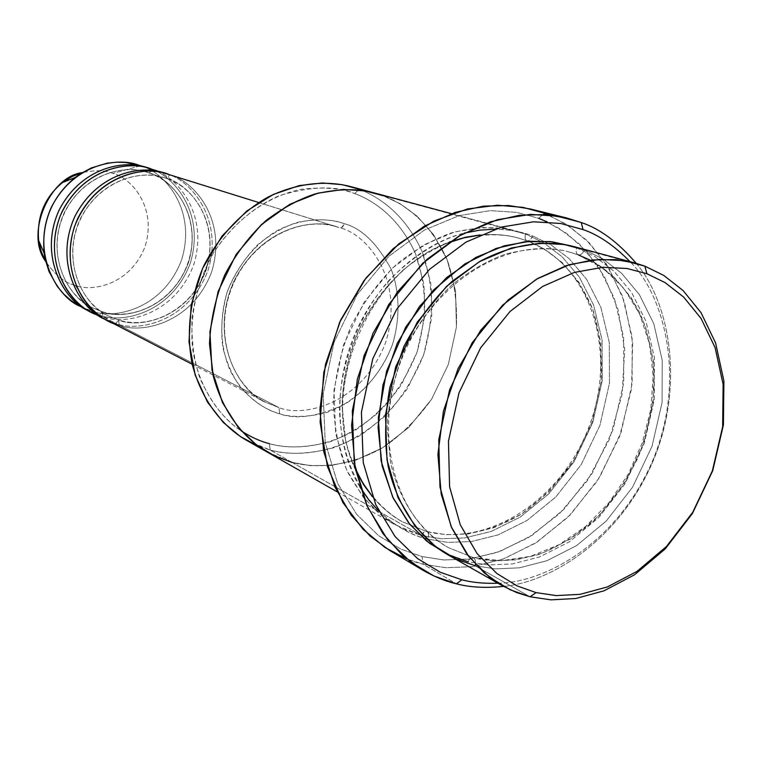 <?xml version="1.0" encoding="UTF-8"?>
<svg xmlns="http://www.w3.org/2000/svg" width="762" height="762" viewBox="0 0 762 762"><rect width="100%" height="100%" fill="white"/><g stroke="black" fill="none" stroke-linecap="round" stroke-linejoin="round"><path stroke-width="0.57" stroke-dasharray="3.81 2.86" d="M169.745 174.85L340.214 227.943C364.988 233.286 405.717 277.558 385.743 342.148C361.855 405.451 302.076 417.433 278.949 407.603C302.076 417.433 361.855 405.451 385.743 342.148C405.717 277.558 364.988 233.286 340.214 227.943L342.529 227.038L344.491 223.723C361.693 228.4 377.238 243.516 391.106 269.062C399.307 290.17 400.669 317.421 392.468 344.51C382.305 370.97 364.417 392.011 344.853 404.203C318.03 416.69 296.294 419.9 279.654 413.823L278.949 407.603L265.89 402.412C239.925 392.916 207.54 339.338 234.086 280.854C262.814 224.704 316.068 218.199 337.871 227.171L169.745 174.85L166.564 178.47L164.983 177.946C146.885 170.498 103.08 174.812 80.229 218.932C59.217 264.938 86.754 307.972 108.318 315.897L118.796 320.107L119.062 325.117L118.796 320.107C137.932 328.393 187.338 320.05 206.197 269.881C221.713 218.608 187.061 182.937 166.564 178.47L169.745 174.85C191.491 179.613 228.133 217.475 211.674 271.796C191.7 324.955 139.37 333.88 119.062 325.117L278.949 407.603L119.062 325.117C139.37 333.88 191.7 324.955 211.674 271.796C228.133 217.475 191.491 179.613 169.745 174.85L167.678 174.165M538.686 218.332L558.794 228.171L579.282 243.907L598.589 266.957L614.353 298.256L623.668 337.537L623.754 382.657L613.086 429.539L592.284 473.173L564.032 509.207L532.124 535.315L500.062 551.402L470.325 558.937L444.198 559.984L422.043 556.574L400.926 549.126L378.609 535.686L356.635 514.312L337.623 483.375L325.212 442.541L323.212 393.887L334.042 342.376L357.159 294.589L388.963 256.223L424.444 230.029L459.181 215.598L490.385 210.655L516.903 212.388L538.686 218.332L544.297 213.35L538.686 218.332L516.903 212.388L490.385 210.655L459.181 215.598L424.444 230.029L388.963 256.223L357.159 294.589L334.042 342.376L323.212 393.887L325.212 442.541L337.623 483.375L356.635 514.312L378.609 535.686L400.926 549.126L422.043 556.574L423.253 564.251L406.698 558.898M246.345 440.207L270.139 450.018L292.046 462.391L267.891 452.457C251.222 443.293 236.22 426.949 222.885 403.412C215.351 385.982 210.893 366.074 209.512 343.691C210.531 320.392 215.636 297.418 224.828 274.777C241.316 242.383 265.547 217.903 290.741 203.816C324.25 187.423 353.482 187.557 374.466 192.976L383.153 195.729L359.093 189.252L354.768 193.577C340.947 188.262 323.421 186.804 302.209 189.186C273.282 194.31 237.658 214.979 213.112 253.508C196.32 283.55 189.29 318.497 192.71 349.872C199.606 390.496 220.742 417.252 241.268 430.949C225.057 420.576 211.255 402.974 199.873 378.142C193.891 360.007 191.272 339.89 192.024 317.802C195.253 295.265 202.282 273.834 213.112 253.508C231.61 225.057 255.946 205.511 279.683 195.548C311.258 186.109 336.28 185.452 354.768 193.577C375.266 201.225 399.669 218.799 415.538 253.66C422.291 272.539 425.31 293.703 424.586 317.144L417.024 352.311L401.336 384.858C387.448 404.031 371.989 419.224 354.959 430.435C320.821 449.189 290.551 449.275 269.462 443.703L270.139 450.018L257.423 445.656M448.151 554.936L461.934 561.527L475.069 565.737L495.433 568.871L519.503 567.823L546.954 560.708L576.624 545.573L606.238 521.056L632.536 487.242L652.005 446.351L662.092 402.46L662.226 360.321L653.796 323.726L639.375 294.656L621.659 273.329L602.837 258.851L584.359 249.869C582.835 253.479 580.854 255.175 578.415 254.937C580.854 255.175 582.835 253.479 584.359 249.869L644.881 266.157L574.719 246.793M475.069 565.737L530.047 596.779L475.069 565.737L495.433 568.871L519.503 567.823L546.954 560.708L576.624 545.573L606.238 521.056L632.536 487.242L652.005 446.351L662.092 402.46L662.226 360.321L653.796 323.726L639.375 294.656L621.659 273.329L602.837 258.851L584.359 249.869M578.415 254.937L578.272 254.889C576.215 253.765 575.691 251.403 576.701 247.812L570.881 245.831L576.701 247.812L595.122 256.746L613.886 271.158L631.565 292.37L645.966 321.297L654.406 357.702L654.32 399.612L644.3 443.255L624.945 483.918L598.77 517.512L569.271 541.868L539.715 556.889L512.378 563.937L488.404 564.947L468.116 561.813C469.382 558.632 471.097 557.212 473.259 557.565L448.485 547.688C425.796 534.686 401.393 507.959 390.592 463.086L387.182 426.558C388.791 400.002 394.887 373.704 405.47 347.672C418.424 323.088 433.854 302.219 451.761 285.064C470.125 270.605 488.147 260.261 505.835 254.013C531.428 247.755 552.774 247.145 569.862 252.184L578.415 254.937L596.16 263.509L614.267 277.358L631.317 297.79L645.223 325.66L653.377 360.778L653.301 401.25L643.633 443.398L624.935 482.66L599.656 515.112L571.186 538.61L542.668 553.079L516.303 559.851L493.204 560.803L473.259 557.565C471.097 557.212 469.382 558.632 468.116 561.813L488.404 564.947L512.378 563.937L539.715 556.889L569.271 541.868L598.77 517.512L624.945 483.918L644.3 443.255L654.32 399.612L654.406 357.702L645.966 321.297L631.565 292.37L613.886 271.158L595.122 256.746L576.701 247.812C575.691 251.403 576.215 253.765 578.272 254.889L569.862 252.184C552.774 247.145 531.428 247.755 505.835 254.013C488.147 260.261 470.125 270.605 451.761 285.064C433.854 302.219 418.424 323.088 405.47 347.672C394.887 373.704 388.791 400.002 387.182 426.558L390.592 463.086C401.393 507.959 425.796 534.686 448.485 547.688L473.669 557.746L475.364 560.203L475.45 564.328L475.364 560.203L473.669 557.746C491.099 562.547 512.778 561.461 538.686 554.498C556.555 547.716 574.643 536.753 592.96 521.618C610.714 503.758 625.812 482.279 638.251 457.181C648.195 430.759 653.606 404.308 654.472 377.847C652.701 352.663 647.624 330.584 639.242 311.601C624.535 286.293 608.219 269.157 590.293 260.204M80.448 306.448L91.64 310.963C111.423 319.526 162.373 311.077 181.68 259.68C197.549 207.131 161.706 170.402 140.522 165.745L112.938 173.46L140.522 165.745L144.837 167.088L138.513 165.087M140.522 165.745C161.706 170.402 197.549 207.131 181.68 259.68C162.373 311.077 111.423 319.526 91.64 310.963L75.343 285.321C90.621 292.046 130.283 285.807 145.237 246.012C157.448 205.302 129.35 176.984 112.938 173.46C105.175 170.202 94.945 169.936 82.239 172.65C94.945 169.936 105.175 170.202 112.938 173.46C129.35 176.984 157.448 205.302 145.237 246.012C130.283 285.807 90.621 292.046 75.343 285.321C65.18 283.245 55.321 275.311 45.739 261.509C55.321 275.311 65.18 283.245 75.343 285.321L91.64 310.963L99.508 315.03L89.821 311.267L99.508 315.03C119.444 323.64 170.802 315.058 190.3 263.157C206.331 210.102 170.25 173.05 148.914 168.364L148.228 168.145L148.914 168.364L149.219 172.974L147.676 172.469C129.835 165.135 86.754 169.307 64.351 212.503C43.758 257.556 70.914 299.809 92.154 307.638L102.479 311.782L102.708 316.678L98.012 315.077M151.886 170.498L149.228 172.984L152.314 169.421C173.717 174.117 209.893 211.303 193.786 264.566C174.212 316.678 122.701 325.317 102.708 316.678L102.479 311.782L99.508 315.03L91.64 310.963L84.401 308.324M102.479 311.782C121.31 319.954 169.955 311.877 188.433 262.7C203.606 212.417 169.412 177.384 149.228 172.984C169.412 177.384 203.606 212.417 188.433 262.7C169.955 311.877 121.31 319.954 102.479 311.782L92.154 307.638C70.914 299.809 43.758 257.556 64.351 212.503C86.754 169.307 129.835 165.135 147.676 172.469L149.228 172.984L148.914 168.364C170.25 173.05 206.331 210.102 190.3 263.157C170.802 315.058 119.444 323.64 99.508 315.03L102.479 311.782M91.392 312.115L102.708 316.678L115.738 323.402L118.796 320.107L108.318 315.897C86.754 307.972 59.217 264.938 80.229 218.932C103.08 174.812 146.885 170.498 164.983 177.946L166.564 178.47C187.061 182.937 221.713 218.608 206.197 269.881C187.338 320.05 137.932 328.393 118.796 320.107L115.738 323.402C135.988 332.137 188.147 323.269 208.045 270.329C224.428 216.227 187.881 178.499 166.202 173.746L166.564 178.47L166.202 173.746L165.602 173.555L166.202 173.746C187.881 178.499 224.428 216.227 208.045 270.329C188.147 323.269 135.988 332.137 115.738 323.402L104.289 318.783M552.021 215.275L581.292 222.542L544.297 213.35L530.085 208.912M389.782 550.507C401.517 557.241 412.671 561.823 423.253 564.251L456.39 583.797L423.253 564.251L445.903 567.719L472.545 566.69L502.825 559.175L535.515 543.106L568.214 516.988L597.465 480.803L619.506 436.702L631.517 388.868L632.651 342.3L624.221 301.219L608.886 268.005L589.559 243.164L568.709 225.895L548.021 214.836M378.828 511.169C395.973 526.666 412.375 536 428.034 539.191L447.885 542.363L471.335 541.544L498.053 534.895L526.913 520.541L555.669 497.119L581.149 464.715L599.894 425.425L609.467 383.191L609.314 342.586L600.847 307.296L586.569 279.244L569.138 258.651L550.688 244.65L532.619 235.944L550.688 244.65L569.138 258.651L586.569 279.244L600.847 307.296L609.314 342.586L609.467 383.191L599.894 425.425L581.149 464.715L555.669 497.119L526.913 520.541L498.053 534.895L471.335 541.544L447.885 542.363L428.034 539.191C429.025 535.581 428.625 533.048 426.815 531.59C450.132 537.391 483.68 536.381 521.76 513.893C540.791 500.539 558.165 482.698 573.9 460.343L591.912 422.605L601.085 382.048C602.456 355.092 599.665 330.813 592.703 309.191C576.101 269.31 549.583 249.374 527.066 240.84C529.314 241.04 531.171 239.411 532.619 235.944C522.189 231.781 509.53 229.533 494.643 229.2C509.53 229.533 522.189 231.781 532.619 235.944C531.171 239.411 529.314 241.04 527.066 240.84L518.712 238.163C502.025 233.248 481.251 233.753 456.381 239.659C439.217 245.583 421.748 255.441 403.984 269.243C386.677 285.636 371.799 305.6 359.35 329.136C349.215 354.073 343.433 379.295 342.005 404.803L345.51 439.922C356.235 483.127 380.095 509.016 402.25 521.703L426.815 531.59C428.625 533.048 429.025 535.581 428.034 539.191C396.354 532.047 344.662 497.653 339.557 413.528C338.747 366.236 358.702 313.915 390.239 279.016C415.109 254.756 439.779 239.459 464.229 233.115C427.511 241.754 379.905 276.463 355.34 333.032C330.756 389.62 338.052 452.399 359.95 487.004M480.041 234.944C494.995 233.839 507.883 234.915 518.712 238.163L527.066 240.84L544.42 249.155L562.175 262.557L578.949 282.292L592.703 309.191L600.894 343.062L601.085 382.048L591.912 422.605L573.9 460.343L549.412 491.442L521.76 513.893L494.033 527.628L468.373 533.952L445.865 534.686L425.739 531.324L423.358 532.571L421.624 535.572L441.408 538.744L464.763 537.953L491.376 531.381L520.122 517.122L548.773 493.852L574.129 461.639L592.779 422.567L602.285 380.552L602.094 340.166L593.617 305.057L579.368 277.149L561.975 256.651L543.573 242.716L525.57 234.048C524.589 237.496 525.047 239.754 526.942 240.802L526.942 240.802C525.047 239.754 524.589 237.496 525.57 234.048L373.437 192.7M266.957 451.933L292.046 462.401L270.139 450.018C287.026 455.009 308.077 454.304 333.27 447.913C350.568 441.493 367.77 430.949 384.858 416.281C401.06 398.945 414.023 378.409 423.739 354.673C430.654 330.022 432.968 306.038 430.692 282.721L422.281 251.936C405.813 215.608 380.428 197.253 359.093 189.252L350.539 186.547M359.093 189.252C380.428 197.253 405.813 215.608 422.281 251.936C429.282 271.615 432.397 293.656 431.625 318.059L423.739 354.673L407.413 388.553C392.963 408.527 376.876 424.358 359.169 436.055C323.65 455.638 292.113 455.79 270.139 450.018L269.462 443.703C285.664 448.523 305.876 447.885 330.079 441.789C346.7 435.645 363.226 425.539 379.657 411.47C395.23 394.84 407.689 375.123 417.024 352.311C423.653 328.632 425.863 305.6 423.653 283.207L415.538 253.66C399.669 218.799 375.266 201.225 354.768 193.577L359.093 189.252L383.153 195.729L399.879 203.606L417.081 216.189L433.483 234.61L447.123 259.642L455.562 291.065L456.409 327.127L448.294 364.531L431.625 399.174L408.651 427.539L382.514 447.818L356.187 460.01L331.746 465.372L310.267 465.611L292.046 462.391C314.363 468.201 346.405 467.925 382.514 447.818C400.536 435.816 416.9 419.595 431.625 399.174L448.294 364.531L456.409 327.127C457.267 302.219 454.171 279.721 447.123 259.642C430.52 222.571 404.803 203.864 383.153 195.729L399.879 203.606L417.081 216.179L433.483 234.61L447.132 259.642L455.571 291.055L456.409 327.127L448.294 364.531L431.635 399.174L408.651 427.539L382.514 447.818L356.187 460.01L331.746 465.372L310.267 465.62L292.046 462.401L421.624 535.572L395.449 524.989C377.409 515.093 361.274 497.034 347.043 470.821C339.061 451.333 334.489 428.968 333.337 403.717C334.832 377.371 340.805 351.32 351.263 325.565C364.103 301.247 379.457 280.607 397.326 263.623C415.681 249.317 433.74 239.068 451.514 232.867C477.269 226.647 498.824 226.047 516.179 231.048L525.57 234.048L543.573 242.716L561.975 256.651L579.368 277.149L593.617 305.057L602.094 340.166L602.285 380.552L592.779 422.567L574.129 461.639L548.773 493.852L520.122 517.122L491.376 531.381L464.763 537.953L441.408 538.744L421.624 535.572L292.046 462.401C314.363 468.211 346.405 467.935 382.514 447.818C400.536 435.816 416.909 419.595 431.635 399.174L448.294 364.531L456.409 327.127C457.267 302.219 454.171 279.721 447.132 259.642C430.53 222.571 404.812 203.864 383.153 195.72L525.57 234.048L506.082 228.848L482.413 227.428L454.619 231.953L423.748 244.888L392.259 268.224L364.074 302.285L343.586 344.662L333.956 390.344L335.661 433.549L346.615 469.897L363.445 497.519L382.962 516.684L402.812 528.799L421.624 535.572L424.139 531.886L426.815 531.59L402.25 521.703C392.106 516.265 382.181 507.968 372.475 496.814M107.585 320.488L119.062 325.117M105.947 319.611L115.738 323.402L102.708 316.678C122.701 325.317 174.212 316.678 193.786 264.566C209.893 211.303 173.717 174.117 152.314 169.421L150.276 168.745M279.654 413.823C291.932 417.614 307.324 417.252 325.803 412.747C350.834 404.793 379.228 380.305 392.468 344.51C400.669 317.421 399.307 290.17 391.106 269.062C377.238 243.516 361.693 228.4 344.491 223.723C332.442 219.104 316.868 218.627 297.79 222.275C284.531 226.409 271.167 233.886 257.727 244.707C244.907 257.775 234.715 273.539 227.152 291.989C218.665 320.65 220.828 349.177 230.181 370.561C244.011 397.192 263.776 409.146 279.654 413.823C267.167 410.642 254.384 402.145 241.306 388.344C233.182 377.476 227.019 363.855 222.828 347.501C220.504 329.689 221.942 311.182 227.152 291.989C237.868 264.033 257.137 242.211 277.844 230.276C305.429 216.665 328.784 218.351 344.491 223.723L341.452 227.809L337.871 227.171C316.068 218.199 262.814 224.704 234.086 280.854C207.54 339.338 239.925 392.916 265.89 402.412L278.949 407.603L279.654 413.823M355.625 470.202C339.147 436.474 336.261 382.648 356.93 334.566C377.552 286.464 416.414 253.632 449.342 242.021M497.9 583.216C542.106 582.987 613.762 546.497 650.691 465.22C687.257 383.343 665.493 296.275 629.983 261.642C665.493 296.275 687.257 383.343 650.691 465.22C613.762 546.497 542.106 582.987 497.9 583.216M636.222 263.319C669.274 301.552 686.152 386.505 651.434 464.81C616.572 542.792 548.792 582.463 503.52 586.407C548.792 582.463 616.572 542.792 651.434 464.81C686.152 386.505 669.274 301.552 636.222 263.319M444.751 552.917L468.116 561.813M544.297 213.35L565.109 223.59L586.302 239.944L606.257 263.881L622.525 296.351L632.108 337.061L632.136 383.791L621.068 432.359L599.532 477.545L570.3 514.893L537.277 541.982L504.092 558.717L473.297 566.585L446.227 567.738L423.253 564.251L422.043 556.574L443.465 559.937L468.63 559.165L497.224 552.412L528.161 537.791L559.318 513.845L587.569 480.422L609.438 439.293L622.163 394.106L624.707 349.463L618.02 309.439L604.409 276.511L586.588 251.412L566.928 233.61L547.145 221.904M569.862 252.184C510.607 234.963 433.749 280.245 402.85 356.254C371.399 432.044 394.23 518.274 448.485 547.688L473.259 557.565L501.663 560.708L530.771 556.27L559.222 544.63L585.702 526.437L609.019 502.634L628.155 474.335L642.271 442.846L650.758 409.565L653.196 375.971L649.434 343.586L639.575 313.925L623.964 288.427L603.237 268.376L578.272 254.889L569.862 252.184M147.676 172.469C116.034 162.077 77.019 181.727 62.884 216.618C48.406 251.374 62.341 292.77 92.154 307.638L102.375 311.734C136.341 322.107 175.955 298.99 188.043 262.538C200.596 226.228 182.918 184.471 149.219 172.974L147.676 172.469M164.983 177.946C132.874 167.402 93.183 187.5 78.743 223.133C63.96 258.632 78.057 300.828 108.318 315.897L118.701 320.059C153.172 330.546 193.434 306.895 205.778 269.71C218.599 232.677 200.739 190.129 166.545 178.47L164.983 177.946M372.342 496.453C381.01 506.949 390.982 515.36 402.25 521.703L426.453 531.428C490.547 548.049 565.242 496.595 590.712 422.119C616.991 347.92 589.293 263.709 526.942 240.802L518.712 238.163C506.244 234.753 493.233 233.734 479.689 235.106M448.104 242.859C367.865 270.472 317.659 392.697 355.321 468.735M451.466 213.665L516.179 231.048M337.195 491.861L395.449 524.989M258.689 202.511L337.871 227.171C299.476 214.684 250.793 240.821 232.372 286.236C213.55 331.48 229.8 384.296 265.89 402.412L192.234 364.293"/><path stroke-width="1.14" d="M461.886 579.815L440.322 572.281L417.528 558.556L395.116 536.61L375.771 504.739L363.236 462.572L361.417 412.223L372.77 358.826L396.716 309.22L429.52 269.348L466.03 242.078L501.682 227.019L533.648 221.79L560.765 223.495L583.016 229.572L581.292 222.542L558.327 216.218L530.314 214.398L497.291 219.723L460.429 235.21L422.681 263.319L388.753 304.486L364.017 355.721L352.311 410.889L354.254 462.896L367.284 506.435L387.334 539.306L410.537 561.918L434.102 576.053L456.39 583.797L461.886 579.815C472.335 582.549 484.337 583.682 497.9 583.216C484.337 583.682 472.335 582.549 461.886 579.815L456.39 583.797C445.618 581.358 434.264 576.71 422.319 569.871L402.269 555.088L383.057 533.733L366.579 504.844L355.235 468.297L351.558 425.348L357.388 378.885L373.104 333.061L397.259 292.151L426.996 259.347L459.01 236.02L490.461 221.809L519.446 215.275L544.992 214.589L566.833 218.008L581.292 222.542C599.732 228.61 618.039 242.202 636.222 263.319C618.039 242.202 599.732 228.61 581.292 222.542L583.016 229.572L560.765 223.495L533.648 221.79L501.682 227.019L466.03 242.078L429.52 269.348L396.716 309.22L372.77 358.826L361.417 412.223L363.236 462.572L375.771 504.739L395.116 536.61L417.528 558.556L440.322 572.281L461.886 579.815M406.698 558.898L385 547.516L363.083 529.295L342.938 502.615L327.46 466.611L320.107 422.091L323.821 372.218L339.662 322.269L365.941 278.054L398.821 243.821L433.854 221.094L467.458 208.959L497.472 205.216L523.084 207.388L552.021 215.275M241.268 430.949C251.174 437.207 260.566 441.455 269.462 443.703C260.566 441.455 251.174 437.207 241.268 430.949M257.423 445.656L240.478 436.607L223.333 422.481L207.502 402.145L195.186 375.075L188.995 341.928L191.186 305.086L202.606 268.386L222.075 236.01L246.783 210.998L273.396 194.415L299.171 185.604L322.412 182.975L342.395 184.709L359.093 189.252M536.105 592.617L516.969 585.845L496.843 573.462L477.145 553.641L460.296 524.837L449.59 486.718L448.466 441.198L459 392.849L480.632 347.834L510.035 311.487L542.639 286.445L574.434 272.405L602.923 267.291L627.078 268.491L646.89 273.72L644.881 266.157L624.326 260.68L599.237 259.375L569.643 264.614L536.6 279.121L502.71 305.076L472.145 342.795L449.666 389.534L438.75 439.75L439.979 487.023L451.171 526.58L468.735 556.441L489.233 576.977L510.169 589.788L530.047 596.779L536.105 592.617L556.26 595.598L580.111 594.341L607.362 586.95L636.88 571.471L666.407 546.554L692.725 512.321L712.318 471.002L722.662 426.758L723.128 384.334L715.08 347.558L701.03 318.402L683.657 297.066L665.121 282.626L646.89 273.72L627.078 268.491L602.923 267.291L574.434 272.405L542.639 286.445L510.035 311.487L480.632 347.834L459 392.849L448.466 441.198L449.59 486.718L460.296 524.837L477.145 553.641L496.843 573.462L516.969 585.845L536.105 592.617L530.047 596.779L516.55 592.522L502.406 585.778L484.203 572.833L466.696 553.764L451.609 527.59L441.217 494.109L437.902 454.409L443.417 411.213L458.133 368.484L480.641 330.384L508.178 299.971L537.629 278.53L566.328 265.652L592.569 259.928L615.506 259.594L634.994 262.985L644.881 266.157L663.788 275.444L683.009 290.465L701.011 312.63L715.566 342.881L723.9 380.99L723.414 424.92L712.708 470.726L692.42 513.493L665.178 548.945L634.584 574.758L603.999 590.817L575.739 598.513L550.983 599.846L530.047 596.779L550.983 599.846L575.739 598.513L603.999 590.817L634.584 574.758L665.178 548.945L692.42 513.493L712.708 470.726L723.414 424.92L723.9 380.99L715.566 342.881L701.011 312.63L683.009 290.465L663.788 275.444L644.881 266.157L646.89 273.72L665.121 282.626L683.657 297.066L701.03 318.402L715.08 347.558L723.128 384.334L722.662 426.758L712.318 471.002L692.725 512.321L666.407 546.554L636.88 571.471L607.362 586.95L580.111 594.341L556.26 595.598L536.105 592.617M634.994 262.985L574.719 246.793C551.383 240.773 518.531 241.125 480.27 261.175L451.866 281.511C433.283 299.399 417.262 321.116 403.822 346.672L389.849 387.401C384.867 415.509 384.334 441.922 388.229 466.639C399.336 513.34 424.586 541.277 448.151 554.936L502.406 585.778M475.069 565.737L475.45 564.328L475.069 565.737L455.714 558.851L435.312 546.383L415.29 526.532L398.078 497.796L386.991 459.857L385.505 414.642L395.754 366.732L417.224 322.212L446.589 286.35L479.279 261.737L511.245 248.031L539.944 243.164L564.328 244.535L584.359 249.869M590.293 260.204L578.415 254.937M146.885 167.688L138.513 165.087C119.72 157.486 74.724 162.058 51.454 207.045C30.032 253.908 58.217 298.075 80.448 306.448L88.24 310.477C65.837 302.057 37.452 257.48 59.093 210.131C82.591 164.678 127.959 160.039 146.885 167.688L148.571 168.24C130.045 160.049 83.649 163.335 59.198 209.921C36.9 258.699 67.17 303.676 89.821 311.267L88.24 310.477M148.228 168.145L144.837 167.088L148.228 168.145M82.239 172.65L72.361 176.403L62.446 182.585C44.587 197.358 36.662 216.665 38.652 240.535L41.329 251.812L45.739 261.509C24.451 233.277 50.378 176.232 82.239 172.65M84.401 308.324L77.6 304.886L70.647 300.199L63.751 294.075L57.217 286.331L49.006 271.491L45.272 259.547L44.11 253.06C41.548 221.961 51.892 196.786 75.143 177.517L80.515 173.726L91.421 167.907L107.271 163.163L116.967 162.163L125.768 162.477L140.522 165.745M98.012 315.077C75.857 309.782 40.5 268.605 60.236 215.827C83.22 165.03 133.436 160.458 152.314 169.421L151.886 170.498M119.062 325.117C97.431 321.669 57.464 284.617 74.181 227.467C95.345 171.707 150.2 164.973 169.745 174.85M566.833 218.008L530.085 208.912L508.625 205.53L483.575 206.131L455.181 212.398L424.415 226.114L393.144 248.669L364.15 280.426L340.662 320.069L325.45 364.522L319.916 409.623L323.679 451.38L334.918 486.956L351.168 515.131L370.075 536.019L389.782 550.507L422.319 569.871M464.229 233.115L480.06 230.095L494.643 229.2L480.06 230.095L464.229 233.115M373.437 192.7L350.539 186.547C329.87 181.204 301.104 181.032 268.195 196.996C243.469 210.722 219.704 234.61 203.578 266.252C189.49 299.104 186.109 334.747 192.434 365.15C202.959 404.146 225.466 428.13 246.345 440.207L266.957 451.933M451.466 213.665L374.466 192.967C358.416 188.357 338.633 188.681 315.116 193.929C298.933 199.234 282.559 208.112 265.995 220.57C249.926 235.372 236.191 253.451 224.819 274.777C215.636 297.418 210.531 320.392 209.502 343.691L213.236 375.933C223.847 415.766 246.688 440.188 267.881 452.457L337.195 491.861M258.689 202.511L167.678 174.165C148.419 166.364 102.146 171.193 78.076 217.799C55.902 266.357 84.763 311.934 107.585 320.488L192.234 364.293M164.144 173.069L150.276 168.745C131.302 161.068 85.782 165.745 62.189 211.379C40.462 258.928 68.923 303.667 91.392 312.115L104.289 318.783C81.544 310.248 52.759 264.852 74.847 216.494C98.822 170.088 144.942 165.287 164.144 173.069L165.906 173.641C147.114 165.297 99.927 168.678 74.952 216.275C52.178 266.128 82.934 311.944 105.947 319.611M165.602 173.555L162.068 172.46L165.602 173.555M292.046 462.401L274.682 456L256.327 444.837L238.22 427.425L222.475 402.584L212.017 370.151L209.902 331.861L218.075 291.57L236.182 254.365L261.433 224.571L289.874 204.273L317.954 193.148L343.376 189.424L365.141 190.919L383.153 195.72L365.141 190.929L343.376 189.433L317.954 193.157L289.874 204.283L261.433 224.58L236.182 254.365L218.084 291.57L209.902 331.861L212.026 370.151L222.485 402.584L238.22 427.415L256.327 444.827L274.682 455.99L292.046 462.391M372.475 496.814L363.56 484.632L355.625 470.202M449.342 242.021L465.211 237.325L480.041 234.944M629.983 261.642C614.201 245.526 598.541 234.839 583.016 229.572C598.541 234.839 614.201 245.526 629.983 261.642M468.116 561.813L449.275 555.146L429.406 543.211L409.823 524.342L392.716 497.1L381.124 461.067L378.323 417.805L386.563 371.265L405.755 327.031L433.197 290.312L464.687 264.023L496.243 248.383L525.151 241.697L550.116 241.592L570.881 245.831L552.117 241.821L529.847 241.268L504.206 245.84L475.945 257.375L446.789 277.406L419.452 306.476L397.202 343.414L382.924 385.096L378.047 427.282L382.114 465.868L393.211 498.148L408.794 523.075L426.558 540.982L444.751 552.917M548.021 214.836L544.297 213.35M503.52 586.407C485.384 588.226 469.678 587.359 456.39 583.797C469.678 587.359 485.384 588.226 503.52 586.407M359.95 487.004L369.037 500.205L378.828 511.169M547.145 221.904L538.686 218.332M62.446 182.585L75.143 177.517M38.652 240.535L44.11 253.06M479.689 235.106L463.877 237.868L448.104 242.859M355.321 468.735L363.036 483.375L372.342 496.453"/></g></svg>
